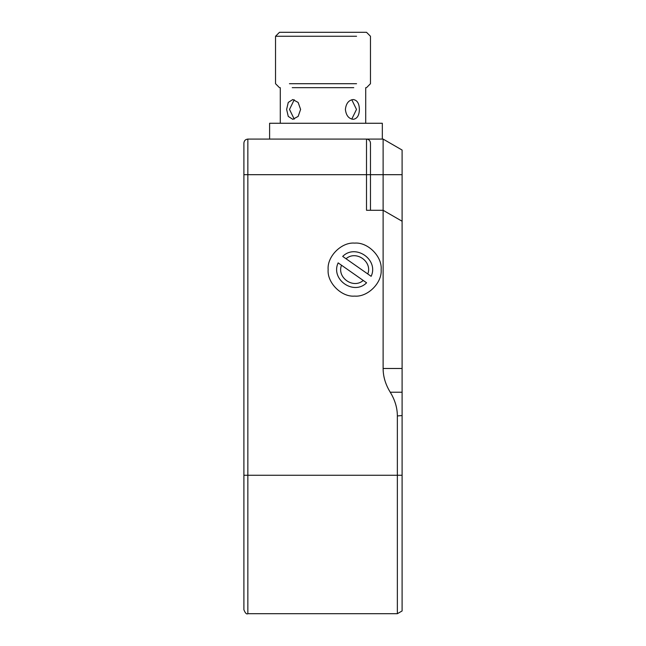 <?xml version="1.0" encoding="UTF-8"?>
<svg xmlns="http://www.w3.org/2000/svg" width="646" height="646" viewBox="0 0 646 646"><rect width="100%" height="100%" fill="white"/><g stroke="black" fill="none" stroke-linecap="round" stroke-linejoin="round"><path stroke-width="0.97" d="M351.771 119.106L356.495 109.424L351.771 99.742M294.229 99.742L289.505 109.424L294.229 119.106M269.608 123.265L382.327 123.265L269.608 123.265L269.608 139.084M382.327 123.265L382.327 139.084L366.508 139.084C368.89 139.342 370.206 140.658 370.465 143.041C370.206 140.658 368.89 139.342 366.508 139.084L247.854 139.084C245.464 139.342 244.148 140.658 243.897 143.041L243.897 609.743L243.897 475.27L247.854 475.27L247.854 174.686L366.508 174.686L366.508 210.281L383.118 210.281L402.103 221.239L402.103 150.05L383.118 139.084L383.118 368.486C383.135 376.57 385.509 384.483 390.241 392.211C394.964 399.947 397.338 407.86 397.355 415.943L397.355 613.7L397.355 475.27L402.103 475.27L402.103 392.211L390.241 392.211M356.56 83.714C374.664 83.714 374.664 83.714 356.56 83.714L289.44 83.714C271.336 83.714 271.336 83.714 289.44 83.714L356.56 83.714M353.766 87.67L292.234 87.67C275.64 87.67 275.64 87.67 292.234 87.67L353.766 87.67C370.36 87.67 370.36 87.67 353.766 87.67M279.492 87.67L275.535 83.714L275.535 36.257L356.56 36.257C374.664 36.257 374.664 36.257 356.56 36.257M345.392 109.424C346.086 115.432 348.687 118.727 353.2 119.316C357.181 118.727 359.241 115.432 359.378 109.424C359.241 103.417 357.181 100.122 353.2 99.541C348.687 100.122 346.086 103.417 345.392 109.424M300.608 109.424L298.145 102.431L292.8 99.541L288.261 102.431L286.622 109.424L288.261 116.417L292.8 119.316L298.145 116.417L300.608 109.424M366.508 87.67L370.465 83.714L370.465 36.257L366.508 32.3L279.492 32.3L275.535 36.257M366.589 282.803L338.157 262.89C330.332 279.411 353.742 295.803 366.589 282.803L363.238 280.453C353.322 289.263 336.623 277.57 341.508 265.24L338.157 262.89M342.695 256.414L371.127 276.318C378.952 259.805 355.542 243.405 342.695 256.414L346.046 258.755C355.962 249.954 372.661 261.638 367.776 273.977L371.127 276.318M328.144 269.608C326.957 256.494 341.532 241.919 354.638 243.106C367.752 241.919 382.327 256.494 381.14 269.608C382.327 282.714 367.752 297.289 354.638 296.102C341.532 297.289 326.957 282.714 328.144 269.608M370.465 210.281L370.465 143.041M402.103 221.239L402.103 392.211M402.103 475.27L402.103 610.963L402.103 475.27M397.355 415.943L402.103 415.548M402.103 174.686L366.508 174.686L366.508 139.084L383.118 139.084M247.854 475.27L247.854 613.7L247.854 475.27L397.355 475.27M243.897 174.686L247.854 174.686L247.854 139.084M402.103 368.486L383.118 368.486M280.283 123.265L280.283 87.67M365.717 87.67L365.717 123.265M402.103 610.963L397.355 613.7L247.854 613.7C246.586 614.499 245.27 613.183 243.897 609.743"/></g></svg>
